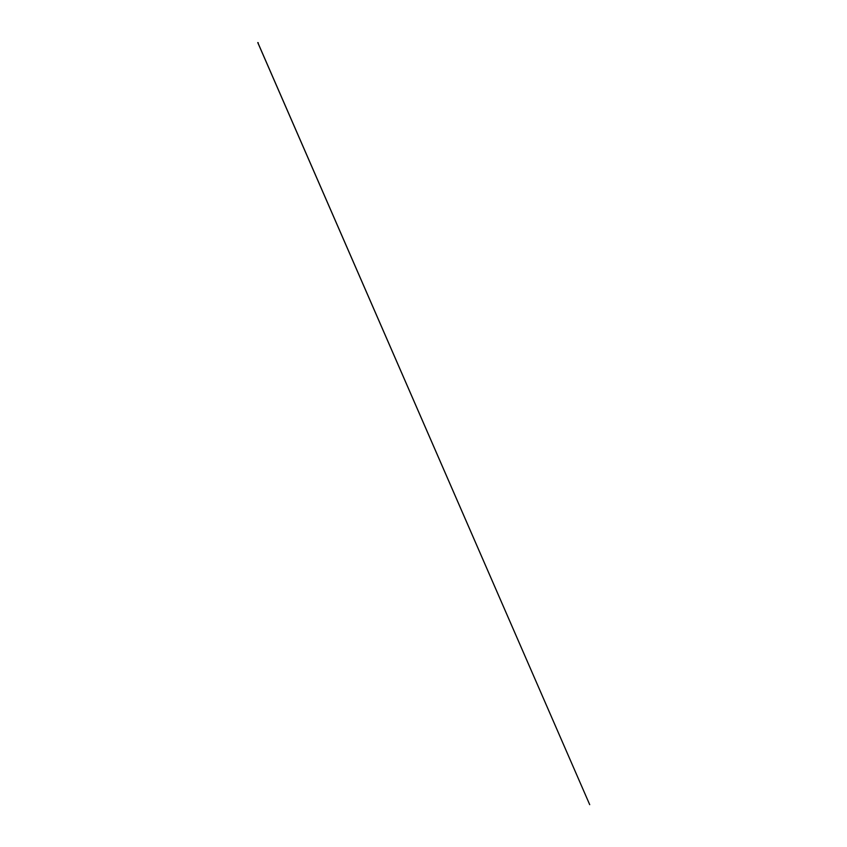 <?xml version="1.0" encoding="UTF-8"?>
<svg xmlns="http://www.w3.org/2000/svg" width="847" height="847" viewBox="0 0 847 847"><rect width="100%" height="100%" fill="white"/><g stroke="black" fill="none" stroke-linecap="round" stroke-linejoin="round"><path stroke-width="1.27" d="M257.774 42.604L589.703 804.65L257.859 42.689A1.842 0.836 -76.3 0 0 257.806 42.562A1.842 0.836 -76.3 0 1 257.848 42.668L258.261 42.795"/></g></svg>
